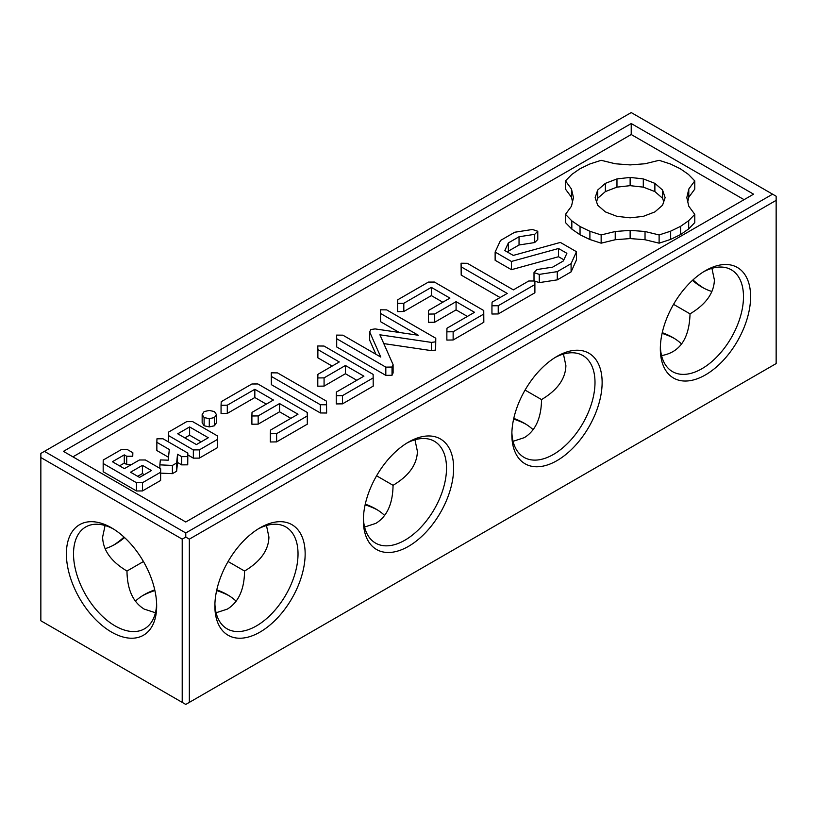 <?xml version="1.0" encoding="UTF-8"?>
<svg xmlns="http://www.w3.org/2000/svg" width="817" height="817" viewBox="0 0 817 817"><rect width="100%" height="100%" fill="white"/><g stroke="black" fill="none" stroke-linecap="round" stroke-linejoin="round"><path stroke-width="1.23" d="M662.097 333.377A63.838 36.857 180 0 1 674.515 338.544M513.607 419.101A63.838 36.857 180 0 1 526.025 424.278M365.128 504.835A63.838 36.857 180 0 1 377.546 510.002M142.485 595.726A63.838 36.857 180 0 1 154.903 590.558M216.638 590.558A63.838 36.857 180 0 1 229.056 595.726M189.34 539.149L776.15 200.349L776.15 363.575L189.34 702.375L189.34 539.149L185.776 537.086L182.211 539.149L182.211 702.375L185.776 704.428L189.34 702.375M182.211 539.149L40.85 457.53L40.85 620.767L182.211 702.375M662.25 332.682A58.793 33.946 180 0 1 672.81 337.523A58.793 33.946 180 0 1 681.603 344.008M513.77 418.416A58.793 33.946 180 0 1 524.32 423.247A58.793 33.946 180 0 1 533.113 429.742M365.281 504.14A58.793 33.946 180 0 1 375.83 508.971A58.793 33.946 180 0 1 384.633 515.466M135.397 601.189A58.793 33.946 180 0 1 144.19 594.705A58.793 33.946 180 0 1 154.75 589.864M216.791 589.864A58.793 33.946 180 0 1 227.351 594.705A58.793 33.946 180 0 1 236.144 601.189M214.871 606.02A63.838 36.857 -60 0 1 260.01 527.833A63.838 36.857 -60 0 1 305.149 553.895A63.838 36.857 -60 0 1 260.01 632.082A63.838 36.857 -60 0 1 214.871 606.02M363.361 520.286A63.838 36.857 -60 0 1 408.5 442.109A63.838 36.857 -60 0 1 453.639 468.161A63.838 36.857 -60 0 1 408.5 546.348A63.838 36.857 -60 0 1 363.361 520.286M511.851 434.562A63.838 36.857 -60 0 1 556.99 356.375A63.838 36.857 -60 0 1 602.129 382.438A63.838 36.857 -60 0 1 556.99 460.625A63.838 36.857 -60 0 1 511.851 434.562M660.33 348.839A63.838 36.857 -60 0 1 705.469 270.652A63.838 36.857 -60 0 1 750.609 296.714A63.838 36.857 -60 0 1 705.469 374.891A63.838 36.857 -60 0 1 660.33 348.839M776.15 200.349L776.15 196.233L772.586 194.18L185.776 532.97L185.776 537.086M66.391 553.895A63.838 36.857 60 0 1 111.531 527.833A63.838 36.857 60 0 1 156.67 606.02A63.838 36.857 60 0 1 111.531 632.082A63.838 36.857 60 0 1 66.391 553.895M40.85 457.53L40.85 453.425L44.414 451.362L185.776 532.97M124.031 537.096A63.838 36.857 -60 0 1 113.349 545.256M703.651 288.074A63.838 36.857 60 0 1 692.969 279.904M711.924 268.333L714.385 279.904C714.007 293.078 705.888 304.394 690.028 313.861L673.555 304.343M690.028 313.861C689.303 338.544 679.815 352.454 661.556 355.579M563.444 354.067L565.895 365.638C565.527 378.802 557.408 390.118 541.538 399.584L525.065 390.077M541.538 399.584C541.283 418.059 535.533 430.743 524.32 437.646L513.076 441.313M414.954 439.791L417.405 451.362C417.038 464.536 408.919 475.851 393.059 485.308L376.586 475.8M393.059 485.308C392.793 503.783 387.054 516.467 375.83 523.37L364.586 527.036M155.444 612.76L144.2 609.104C132.977 602.2 127.238 589.506 126.972 571.042L143.445 561.524M266.475 525.515L268.926 537.096C268.558 550.26 260.439 561.575 244.569 571.042L228.096 561.524M244.569 571.042C244.303 589.506 238.564 602.2 227.351 609.104L216.096 612.76M258.192 528.926A58.793 33.946 -60 0 1 285.848 526.975A58.793 33.946 -60 0 1 285.848 594.868A58.793 33.946 -60 0 1 227.055 628.814A58.793 33.946 -60 0 1 214.912 603.896M406.682 443.192A58.793 33.946 -60 0 1 434.338 441.251A58.793 33.946 -60 0 1 434.338 509.144A58.793 33.946 -60 0 1 375.534 543.091A58.793 33.946 -60 0 1 363.402 518.172M555.162 357.468A58.793 33.946 -60 0 1 582.817 355.518A58.793 33.946 -60 0 1 582.817 423.42A58.793 33.946 -60 0 1 524.024 457.367A58.793 33.946 -60 0 1 511.881 432.438M703.651 271.744A58.793 33.946 -60 0 1 731.307 269.794A58.793 33.946 -60 0 1 731.307 337.687A58.793 33.946 -60 0 1 672.514 371.633A58.793 33.946 -60 0 1 660.371 346.714M44.414 451.362L631.224 112.572L772.586 194.18M156.629 603.896A58.793 33.946 60 0 1 144.486 628.814A58.793 33.946 60 0 1 99.184 613.067A58.793 33.946 60 0 1 73.52 553.895A58.793 33.946 60 0 1 85.693 526.975A58.793 33.946 60 0 1 113.349 528.926M124.552 537.566A58.793 33.946 -60 0 1 115.095 544.296A58.793 33.946 -60 0 1 105.076 548.667M711.924 291.485A58.793 33.946 60 0 1 701.905 287.114A58.793 33.946 60 0 1 692.448 280.384M126.972 571.042C111.112 561.575 102.993 550.26 102.615 537.096L105.076 525.515M753.58 194.18L631.224 123.541L63.42 451.362L185.776 522.002L753.58 194.18M631.224 123.541L631.224 134.519L72.927 456.846M744.073 199.665L631.224 134.519M103.177 463.505L103.177 471.736L136.49 490.966L142.485 490.935L160.612 480.478L160.653 468.784L145.395 459.971L139.39 459.991L124.388 468.652L112.399 461.728L124.276 454.875L126.706 456.274L132.752 456.223L132.854 452.73L127.35 449.554L121.345 449.575L103.218 460.042L103.177 463.505L136.49 482.735L142.485 482.714L160.612 472.246L160.653 468.784M132.752 456.223L132.854 452.73M119.527 465.843L124.276 463.106L126.706 464.505L131.649 464.464M160.653 473.125L172.397 473.666L176.635 471.225L177.534 462.473L181.68 464.873L187.726 464.822L187.828 453.098L163.002 438.76L156.946 438.811L156.854 442.314L169.303 449.503L168.22 460.185L160.367 459.92L159.866 464.853L172.397 465.435L176.635 462.994L177.534 454.252L181.68 456.642L187.726 456.591L187.828 453.098M156.854 442.314L156.854 450.535L168.516 457.275M216.423 414.556L216.423 422.787L214.452 425.769L209.285 426.903L204.117 425.769L202.156 422.787L202.156 414.556L204.117 411.574L209.295 410.44L214.452 411.574L216.423 414.556L214.452 417.548L209.285 418.682L204.117 417.548L202.156 414.556M187.828 454.946L193.343 458.143L199.348 458.112L217.475 447.645L217.516 435.951L192.679 421.623L186.685 421.643L168.557 432.111L168.516 435.573L193.343 449.912L199.348 449.881L217.475 439.413L217.516 435.951M270.335 433.745L270.335 441.977L276.616 441.895L307.315 424.166L307.223 412.442L257.896 383.97L251.902 383.99L221.233 401.688L221.06 405.293L227.3 405.191L254.833 389.29L273.409 400.024L252.024 412.371L251.891 415.996L258.172 415.914L279.557 403.567L298.001 414.219L270.478 430.12L270.335 433.745L276.616 433.664L307.315 415.945M251.891 415.996L251.891 424.227L258.172 424.146L279.557 411.799L290.872 418.335M221.06 405.293L221.06 413.525L227.3 413.422L254.833 397.522L266.281 404.139M271.254 372.818L271.377 384.674L320.346 412.953L326.626 413.024L326.494 401.167L277.525 372.899L271.254 372.818L271.377 376.443L320.346 404.721L326.626 404.793M336.236 395.694L336.236 403.925L342.517 403.853L373.216 386.124L373.134 374.4L324.032 346.051L317.752 345.979L317.874 349.594L339.269 361.951L317.925 374.329L317.793 377.954L324.073 377.873L345.417 365.495L363.912 376.177L336.369 392.068L336.236 395.694L342.517 395.622L373.216 377.893M317.793 377.954L317.793 386.186L324.073 386.104L345.417 373.726L356.784 380.283M317.752 345.979L317.874 357.826L332.162 366.077M336.584 335.103L336.706 346.959L385.818 375.371L392.027 375.269L393.1 372.909L393.1 364.678L379.905 334.796L431.488 342.415L435.635 341.812L435.778 338.238L386.676 309.878L380.395 309.806L380.518 313.432L418.314 335.256L375.146 328.914L370.847 329.527L369.672 331.937L380.763 357.06L342.864 335.174L336.584 335.103L336.706 338.728L385.818 367.139L392.027 367.037L393.1 364.678M369.672 331.937L369.672 340.168L375.891 354.241M380.395 309.806L380.518 321.663L399.196 332.448M383.796 343.6L431.488 350.646L435.635 350.044L435.778 338.238M446.858 331.835L446.858 340.066L453.139 339.984L483.827 322.255L483.746 310.531L434.419 282.059L428.425 282.079L397.756 299.778L397.583 303.383L403.812 303.281L431.345 287.38L449.932 298.103L428.547 310.45L428.414 314.085L434.695 314.004L456.08 301.657L474.524 312.308L446.991 328.209L446.858 331.835L453.139 331.753L483.827 314.024M428.414 314.085L428.414 322.307L434.695 322.235L456.08 309.888L467.395 316.424M397.583 303.383L397.583 311.614L403.812 311.502L431.345 295.611L442.804 302.219M491.946 305.793L491.946 314.024L498.227 313.953L534.89 292.782L534.89 281.007L528.752 281.007L513.372 289.882L467.344 263.309L461.074 263.227L461.197 266.853L507.224 293.426L492.079 302.167L491.946 305.793L498.227 305.721L534.89 284.551M461.074 263.227L461.197 275.084L500.096 297.541M534.89 281.13L539.261 282.621L557.286 279.863L571.093 271.887L576.465 259.949L576.465 251.718L560.36 242.424L513.26 255.415L504.824 250.553L508.378 242.904L519.04 236.756L534.706 234.326L537.78 231.262L532.449 229.485L514.751 232.232L500.494 240.474L495.133 252.055L511.422 261.46L558.542 248.501L566.886 253.311L563.332 260.97L552.639 267.149L537.024 269.539L534.012 272.592L539.261 274.389L557.286 271.632L571.093 263.656L576.465 251.718M534.012 272.592L534.012 280.823L534.553 281.007M495.133 252.055L495.133 260.286L511.422 269.692L558.542 256.732L563.873 259.806M507.847 252.29L508.378 251.136L519.04 244.988L534.706 242.557L537.78 239.493L537.78 231.262M565.487 214.36L565.487 222.592L571.829 229.097L580.039 234.775L589.894 239.514L601.149 243.18L615.232 239.728L630.132 238.574L645.032 239.728L659.115 243.18L670.655 239.391L680.581 234.571L688.69 228.913L694.777 222.592L694.777 214.36L688.792 206.231L686.801 197.632L688.792 189.023L694.777 180.904L688.435 174.399L680.224 168.71L670.369 163.972L659.105 160.306L645.032 163.757L630.132 164.911L615.232 163.757L601.149 160.306L589.884 163.972L580.039 168.71L571.829 174.399L565.487 180.894L571.471 189.023L573.463 197.632L571.471 206.231L565.487 214.36L571.829 220.866L580.039 226.554L589.894 231.293L601.149 234.949L615.232 231.497L630.132 230.353L645.032 231.497L659.115 234.949L670.655 231.16L680.581 226.35L688.69 220.682L694.777 214.36M565.487 180.894L565.487 189.125L571.471 197.254L572.503 201.748M687.751 201.748L688.792 197.254L694.777 189.125L694.777 180.904M160.612 480.478L160.612 472.246M124.276 463.106L124.276 454.875M126.706 464.505L126.706 456.274M136.49 490.966L136.49 482.735M142.485 490.935L142.485 482.714M187.726 464.822L187.726 456.591M159.866 468.325L159.866 464.853M172.397 473.666L172.397 465.435M176.635 471.225L176.635 462.994M177.534 462.473L177.534 454.252M181.68 464.873L181.68 456.642M214.452 425.769L214.452 417.548M209.285 426.903L209.285 418.682M204.117 425.769L204.117 417.548M168.516 441.946L168.516 435.573M193.343 458.143L193.343 449.912M199.348 458.112L199.348 449.881M217.475 447.645L217.475 439.413M276.616 441.895L276.616 433.664M227.3 413.422L227.3 405.191M254.833 397.522L254.833 389.29M258.172 424.146L258.172 415.914M279.557 411.799L279.557 403.567M271.377 384.674L271.377 376.443M320.346 412.953L320.346 404.721M342.517 403.853L342.517 395.622M317.874 357.826L317.874 349.594M324.073 386.104L324.073 377.873M345.417 373.726L345.417 365.495M431.488 350.646L431.488 342.415M435.635 350.044L435.635 341.812M380.518 321.663L380.518 313.432M336.706 346.959L336.706 338.728M385.818 375.371L385.818 367.139M392.027 375.269L392.027 367.037M403.812 311.502L403.812 303.281M431.345 295.611L431.345 287.38M434.695 322.235L434.695 314.004M456.08 309.888L456.08 301.657M453.139 339.984L453.139 331.753M461.197 275.084L461.197 266.853M498.227 313.953L498.227 305.721M508.378 251.136L508.378 242.904M519.04 244.988L519.04 236.756M534.706 242.557L534.706 234.326M511.422 269.692L511.422 261.46M558.542 256.732L558.542 248.501M539.261 282.621L539.261 274.389M557.286 279.863L557.286 271.632M571.093 271.887L571.093 263.656M688.792 197.254L688.792 189.023M571.471 197.254L571.471 189.023M571.829 229.097L571.829 220.866M580.039 234.775L580.039 226.554M589.894 239.514L589.894 231.293M601.149 243.18L601.149 234.949M615.232 239.728L615.232 231.497M630.132 238.574L630.132 230.353M645.032 239.728L645.032 231.497M659.115 243.18L659.115 234.949M670.655 239.391L670.655 231.16M680.581 234.571L680.581 226.35M688.69 228.913L688.69 220.682M151.431 470.551L139.564 477.404L130.536 472.206L142.413 465.343L151.431 470.551M208.294 437.728L196.417 444.581L177.738 433.796L189.615 426.944L208.294 437.728M654.866 211.909L643.296 216.352L630.132 217.833L616.958 216.352L605.387 211.909L597.697 205.23L595.144 197.632L597.707 190.024L605.387 183.345L616.968 178.913L630.132 177.432L643.296 178.903L654.877 183.345L662.556 190.024L665.12 197.632L662.556 205.23L654.866 211.909M137.665 476.311L142.413 473.574L142.413 465.343M142.413 473.574L144.303 474.667M184.867 437.912L189.615 435.175L189.615 426.944M189.615 435.175L201.166 441.844M596.533 201.748L597.707 198.255L597.707 190.024M597.707 198.255L605.387 191.576L605.387 183.345M605.387 191.576L616.968 187.134L616.968 178.913M616.968 187.134L630.132 185.663L630.132 177.432M630.132 185.663L643.296 187.134L643.296 178.903M643.296 187.134L654.877 191.576L654.877 183.345M654.877 191.576L662.556 198.255L662.556 190.024M662.556 198.255L663.731 201.748"/></g></svg>
